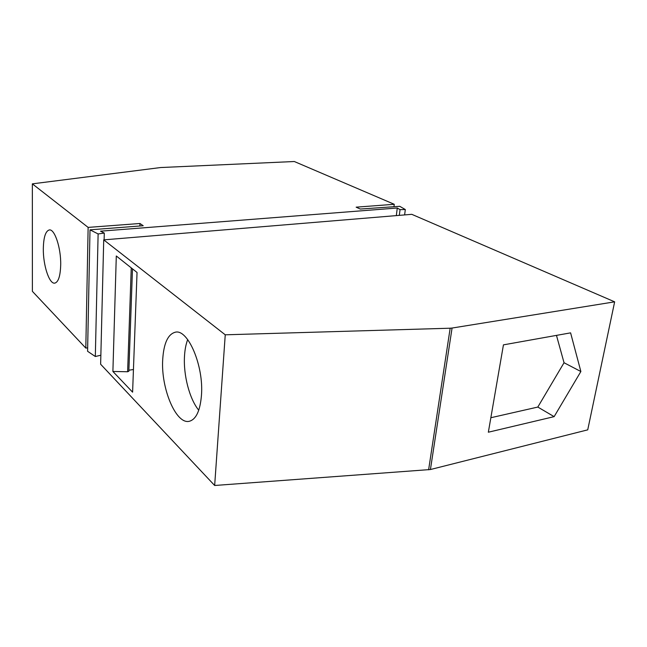 <?xml version="1.0" encoding="UTF-8"?>
<svg xmlns="http://www.w3.org/2000/svg" width="647" height="647" viewBox="0 0 647 647"><rect width="100%" height="100%" fill="white"/><g stroke="black" fill="none" stroke-linecap="round" stroke-linejoin="round"><path stroke-width="0.97" d="M399.32 215.362L400.056 209.636L397.282 208.01L396.32 215.605M404.618 214.917L405.321 209.539L400.056 209.636M90.006 229.831L87.588 351.281L95.319 356.513L98.118 233.947L90.006 229.831L143.213 225.738L139.962 223.49L88.138 227.404L32.35 183.853L160.634 167.541L294.312 161.515L394.258 204.29L356.149 207.169L360.282 209.046L399.765 206.32L405.321 209.539M87.652 347.835L85.808 348.094L88.138 227.404M397.282 208.01L100.52 231.181L104.288 233.074L104.118 239.835M104.288 233.074L98.118 233.947M32.35 183.853L32.39 291.344L85.808 348.094M60.705 264.801C61.061 247.995 54.663 228.771 49.318 229.936C45.557 231.028 43.551 237.287 43.317 248.739C43.074 265.238 49.285 284.268 54.777 283.135C58.392 282.149 60.365 276.034 60.705 264.801M95.319 356.513L100.851 355.227M132.481 268.853L128.85 371.257L127.621 371.75L112.893 371.467L116.298 255.986L137.043 272.476L132.603 392.171L112.893 371.467M393.983 206.458L394.258 204.29M187.687 339.578C185.932 344.188 184.864 349.712 184.5 356.149C183.311 375.131 189.506 399.037 198.758 410.214M162.712 359.473C160.788 388.119 176.049 424.933 189.425 421.254C196.146 419.313 200.158 410.667 201.46 395.317C203.886 365.725 187.816 328.571 175.224 332.226C167.913 334.273 163.748 343.355 162.712 359.473M103.722 239.867L100.633 364.237L214.658 485.485L225.245 334.806L103.722 239.867L411.775 214.327L614.65 301.834L452.067 328.045L430.425 469.528L587.727 429.851L614.65 301.834M214.658 485.485L430.425 469.528M133.444 369.518L128.89 370.221M503.439 344.859L488.348 432.212L554.131 416.644L537.811 407.06L564.038 362.741L580.869 371.524L570.597 332.857L503.439 344.859M490.847 417.727L537.811 407.06M554.131 416.644L580.869 371.524M564.038 362.741L556.469 335.381M428.613 469.811L450.175 328.215L225.245 334.806M450.175 328.215L452.067 328.045M139.962 223.49L139.865 225.997M127.621 371.75L131.252 267.874"/></g></svg>
